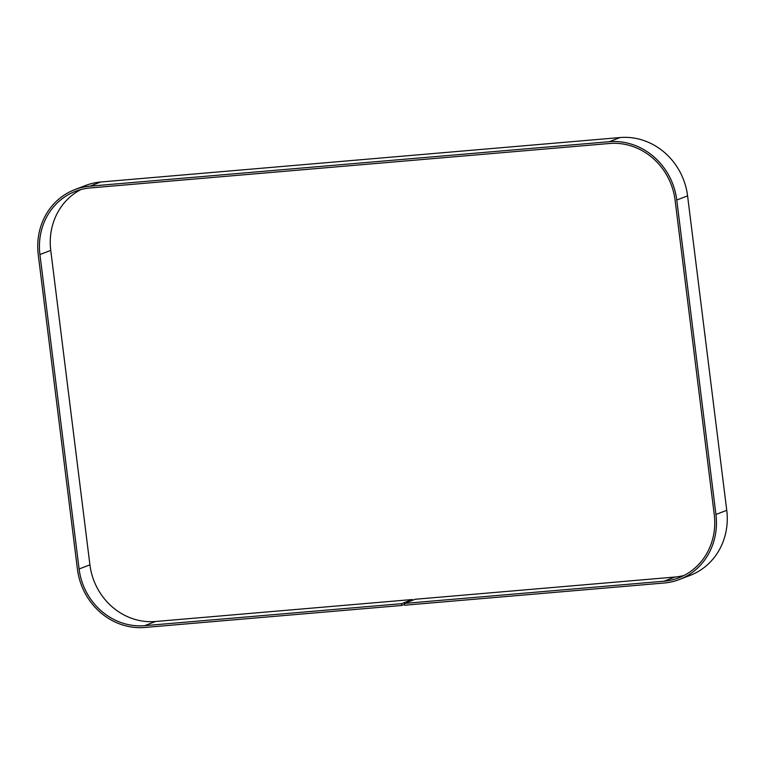 <?xml version="1.0" encoding="UTF-8"?>
<svg xmlns="http://www.w3.org/2000/svg" width="765" height="765" viewBox="0 0 765 765"><rect width="100%" height="100%" fill="white"/><g stroke="black" fill="none" stroke-linecap="round" stroke-linejoin="round"><path stroke-width="1.15" d="M676.767 200.028A64.222 59.46 -111 0 0 609.294 141.707L89.926 186.163A64.222 59.46 -111 0 0 74.769 189.643A64.222 59.46 -111 0 0 38.25 254.688L77.418 569.131A64.222 59.46 -111 0 0 144.891 627.453L401.73 605.469L401.501 603.681L144.662 625.665A62.414 57.786 -111 0 1 79.091 568.988L39.933 254.544A62.414 57.786 -111 0 1 75.419 191.336A62.414 57.786 -111 0 1 90.146 187.951L609.514 143.495A62.414 57.786 -111 0 1 675.084 200.172L714.252 514.615A62.414 57.786 -111 0 1 678.756 577.824A62.414 57.786 -111 0 1 664.039 581.209L404.35 603.432L404.57 605.22L664.259 582.997A64.222 59.46 -111 0 0 679.406 579.516A64.222 59.46 -111 0 0 715.935 514.472L676.767 200.028L687.582 195.869A64.222 59.46 -111 0 0 620.109 137.547L100.741 182.003A64.222 59.46 -111 0 0 85.594 185.484L74.769 189.643M404.475 604.407L401.73 605.469M412.421 600.334L412.325 599.521L401.501 603.681M80.947 189.548A62.414 57.786 -111 0 0 50.748 250.384L89.916 564.828A62.414 57.786 -111 0 0 155.486 621.505L412.325 599.521M679.406 579.516L690.231 575.356A64.222 59.46 -111 0 0 726.75 510.312L687.582 195.869M404.35 603.432L415.166 599.272L674.854 577.049A62.414 57.786 -111 0 0 684.053 575.452M674.854 577.049L664.039 581.209M50.748 250.384L39.933 254.544M89.916 564.828L79.091 568.988M155.486 621.505L144.662 625.665M726.75 510.312L715.935 514.472M620.109 137.547L609.294 141.707M100.741 182.003L89.926 186.163"/></g></svg>
